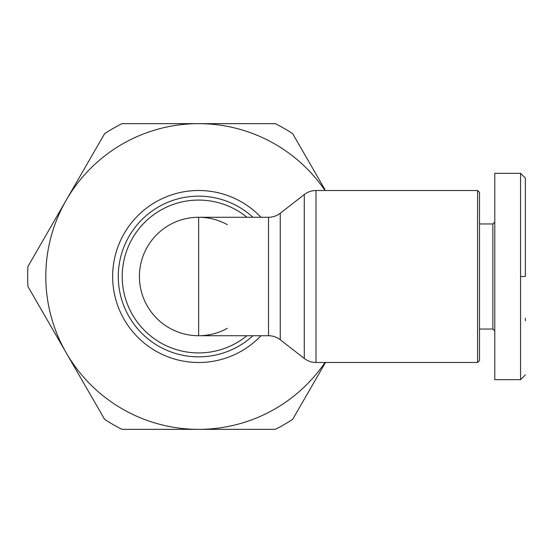 <?xml version="1.0" encoding="UTF-8"?>
<svg xmlns="http://www.w3.org/2000/svg" width="553" height="553" viewBox="0 0 553 553"><rect width="100%" height="100%" fill="white"/><g stroke="black" fill="none" stroke-linecap="round" stroke-linejoin="round"><path stroke-width="0.83" d="M525.35 276.5L525.35 178.107L525.35 276.5L520.573 276.5L520.573 173.331L494.783 173.331L494.783 379.669L494.783 173.331M494.783 379.669L520.573 379.669L520.573 276.5M325.496 362.478L292.682 419.319A170.995 170.995 0 0 1 275.311 429.342L121.978 429.342A170.995 170.995 0 0 1 104.614 419.319L66.277 352.925A152.842 152.842 0 0 1 66.277 200.075L104.614 133.681A170.995 170.995 0 0 1 121.978 123.658L275.311 123.658A170.995 170.995 0 0 1 292.682 133.681L324.791 189.306M325.019 190.522A152.842 152.842 0 0 0 66.277 200.075L27.947 266.47A170.995 170.995 0 0 0 27.947 286.53L66.277 352.925A152.842 152.842 0 0 0 325.019 362.478M246.942 335.726A76.425 76.425 0 0 1 122.22 276.5A76.425 76.425 0 0 1 246.942 217.274M280.24 213.251A19.106 19.106 0 0 1 268.509 217.274L268.509 335.726A19.106 19.106 0 0 1 280.24 339.749L280.24 213.251L304.281 194.552L304.281 358.448C307.745 361.095 311.657 362.436 316.012 362.478L316.012 190.522L477.585 190.522L477.585 362.478L316.012 362.478M227.304 328.33A59.226 59.226 0 0 1 139.418 276.5A59.226 59.226 0 0 1 227.304 224.67M477.585 362.478L479.499 360.563L479.499 192.437L477.585 190.522M479.499 329.042L492.868 329.042L492.868 223.958L494.783 222.05M198.645 352.925A76.425 76.425 0 0 1 122.22 276.5A76.425 76.425 0 0 1 198.645 200.075M525.35 318.397L525.35 320.733M252.949 335.726A80.358 80.358 0 0 1 118.287 276.5A80.358 80.358 0 0 1 252.949 217.274M260.995 217.274A85.998 85.998 0 0 0 112.646 276.5A85.998 85.998 0 0 0 260.995 335.726M198.645 335.726A59.226 59.226 0 0 1 139.418 276.5A59.226 59.226 0 0 1 198.645 217.274L198.645 335.726L268.509 335.726M525.35 374.893L520.573 379.669M479.499 223.958L492.868 223.958M198.645 217.274L268.509 217.274M280.24 339.749L304.281 358.448M316.012 190.522C311.657 190.564 307.745 191.905 304.281 194.552M492.868 329.042L494.783 330.95M520.573 173.331L525.35 178.107"/></g></svg>
